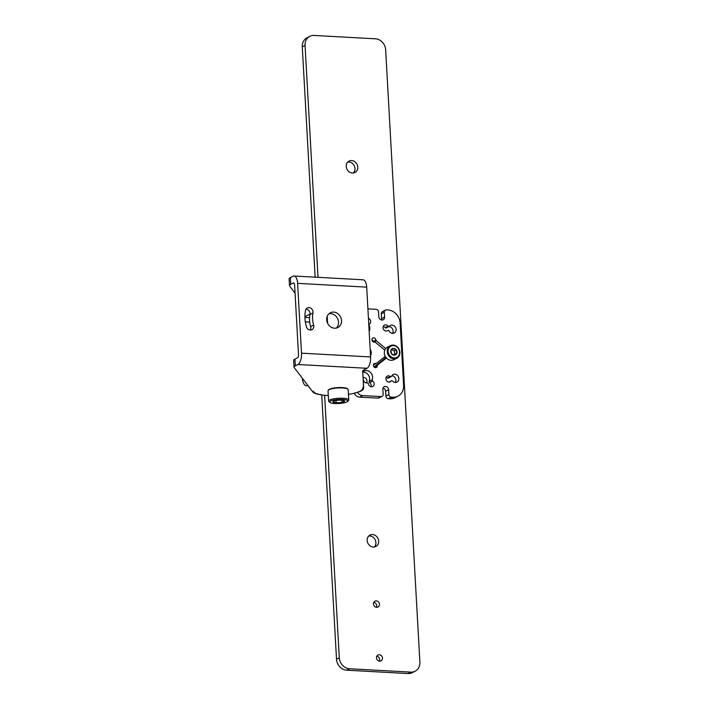 <?xml version="1.0" encoding="UTF-8"?>
<svg xmlns="http://www.w3.org/2000/svg" width="709" height="709" viewBox="0 0 709 709"><rect width="100%" height="100%" fill="white"/><g stroke="black" fill="none" stroke-linecap="round" stroke-linejoin="round"><path stroke-width="1.06" d="M355.032 392.768L356.698 392.635A25.613 5.699 176.8 0 0 358.169 392.183L358.249 392.121M348.438 394.142L349.572 394.204A25.613 5.699 176.8 0 0 351.531 393.849L353.366 393.477A25.613 5.699 176.8 0 0 355.112 393.07L355.244 392.99M323.862 395.161L324.04 395.223A25.613 5.699 176.8 0 0 325.972 395.383L327.966 395.489A25.613 5.699 176.8 0 0 328.311 395.507M320.415 394.434L320.548 394.798A25.613 5.699 176.8 0 0 322.24 395.037L323.862 395.152M317.526 393.832L317.579 394.213A25.613 5.699 176.8 0 0 318.997 394.523L320.645 394.479M315.257 393.105L315.239 393.486A25.613 5.699 176.8 0 0 316.329 393.867L317.88 393.867M313.679 392.254L313.591 392.653A25.613 5.699 176.8 0 0 314.326 393.087L315.727 393.123M312.82 391.315L312.846 391.98A25.613 5.699 176.8 0 0 313.05 392.201L314.255 392.272M297.603 283.352A9.474 4.121 -86.9 0 0 294.005 276.014L363.088 279.789A9.474 4.121 93.1 0 1 366.686 287.136L297.603 283.352L301.511 353.171A9.474 4.121 -86.9 0 1 297.904 364.515L295.316 365.844A12.806 2.845 176.8 0 0 294.049 367.191A12.806 2.845 176.8 0 0 294.217 367.608L312.288 391.244L313.502 391.35M360.145 390.907L361.581 390.721A25.613 5.699 176.8 0 0 362.379 390.216L362.264 389.835M361.723 389.906L362.981 389.702A25.613 5.699 176.8 0 0 363.398 389.188L363.221 388.798M363.292 381.557A25.613 5.699 176.8 0 0 363.292 381.548L363.416 387.779M362.591 388.904L363.62 388.683A25.613 5.699 176.8 0 0 363.664 388.284L363.655 388.186M357.894 391.873L359.463 391.714A25.613 5.699 176.8 0 0 360.615 391.217L360.606 391.129M366.686 287.136L370.585 356.946A9.474 4.121 93.1 0 1 366.987 368.29L363.956 369.85A12.806 2.845 -3.2 0 0 362.68 371.197L363.628 387.681L362.68 371.082M295.316 365.844L294.944 359.117L297.532 357.779A2.561 1.117 -86.9 0 0 298.507 354.722L294.598 284.903A2.561 1.117 -86.9 0 0 293.623 282.918A2.561 1.117 -86.9 0 0 293.349 282.98L290.761 284.309A12.806 2.845 176.8 0 0 289.485 285.656A12.806 2.845 176.8 0 0 289.653 286.073L295.059 293.145M306.013 309.151A4.227 3.687 -117.2 0 1 309.957 314.53A23.946 20.898 62.8 0 0 310.631 326.592A4.227 3.687 -117.2 0 1 310.241 330.031M328.914 313.777A8.278 7.214 -117.2 0 1 337.511 318.394A8.278 7.214 -117.2 0 1 336.279 328.081M313.635 325.05A23.946 20.898 -117.2 0 1 312.961 312.979A4.227 3.687 62.8 0 0 311.446 308.645A4.227 3.687 62.8 0 0 307.298 307.954A4.227 3.687 62.8 0 0 305.508 310.453A32.401 28.271 62.8 0 0 306.421 326.778A4.227 3.687 62.8 0 0 311.96 329.667A4.227 3.687 62.8 0 0 313.635 325.05L310.631 326.592M326.663 319.75A8.278 7.214 -117.2 0 1 330.314 312.793A8.278 7.214 -117.2 0 1 340.515 316.852A8.278 7.214 -117.2 0 1 337.883 327.514A8.278 7.214 -117.2 0 1 326.663 319.75M363.256 380.946L363.628 387.681L362.494 388.009L363.433 388.115M312.837 391.634L313.511 391.501M313.697 392.556L314.255 392.405M315.275 393.398L315.727 393.229M360.145 391.005L360.589 391.129M361.732 390.03L362.281 390.127M362.6 389.046L363.238 389.117M363.292 381.548L362.911 374.822A25.613 5.699 176.8 0 0 362.893 374.644M294.944 359.117A12.806 2.845 176.8 0 0 293.668 360.456L294.049 367.191M294.005 276.014A9.474 4.121 -86.9 0 0 292.968 276.253L290.389 277.582A12.806 2.845 176.8 0 0 289.112 278.921L289.485 285.656M388.665 326.663A4.236 3.696 -117.2 0 1 392.494 328.879A4.236 3.696 -117.2 0 1 392.547 333.363M386.44 327.753A1.028 0.895 -117.2 0 1 385.067 327.602L388.071 326.06A3.226 2.818 62.8 0 0 383.427 329.198A3.226 2.818 62.8 0 0 387.726 330.58L387.061 330.926M383.241 326.388A3.226 2.818 -117.2 0 1 385.067 327.602M369.619 382.594A1.028 0.895 -117.2 0 1 369.194 381.291L372.198 379.749A1.028 0.895 62.8 0 0 372.624 381.043L369.619 382.594A3.199 2.792 -117.2 0 1 370.94 386.671M362.742 372.101A6.408 5.583 -117.2 0 1 368.299 374.91A6.408 5.583 -117.2 0 1 369.194 381.291M397.953 396.154L394.94 397.696A12.806 11.176 -117.2 0 1 389.782 398.777L392.786 397.235A12.806 11.176 62.8 0 0 397.953 396.154A12.806 11.176 62.8 0 0 403.607 385.395L400.115 323.056A12.806 11.176 62.8 0 0 387.912 309.966L386.467 309.886A2.561 2.233 62.8 0 0 384.305 312.252L381.3 313.795L381.575 318.616A3.199 2.792 -117.2 0 1 381.362 319.954M381.3 313.795A2.561 2.233 -117.2 0 1 382.435 311.65L385.439 310.099M389.782 398.777L388.346 398.697A2.561 2.233 -117.2 0 1 385.9 396.083L388.904 394.532A2.561 2.233 62.8 0 0 391.35 397.155L388.346 398.697M383.09 388.062A3.199 2.792 -117.2 0 1 385.634 391.262L385.9 396.083M377.986 398.13L380.99 396.588A2.561 2.233 62.8 0 0 382.018 396.375L379.014 397.917A2.561 2.233 -117.2 0 1 377.986 398.13L359.614 397.129A6.408 5.583 -117.2 0 1 354.216 393.282M391.847 375.743A4.236 3.696 -117.2 0 1 395.356 378.181A4.236 3.696 -117.2 0 1 395.294 382.443M390.296 376.47A1.028 0.895 62.8 0 0 391.244 376.585L388.231 378.136A1.028 0.895 -117.2 0 1 387.282 378.012L390.296 376.47A3.226 2.818 62.8 0 0 386.281 380.246A3.226 2.818 62.8 0 0 391.146 381.061L389.117 382.098M386.104 377.436A3.226 2.818 -117.2 0 1 387.282 378.012M372.961 341.729A1.028 0.895 -117.2 0 1 372.934 341.561L375.938 340.019A2.216 1.932 62.8 0 0 372.934 338.007A2.216 1.932 62.8 0 0 374.556 342.101A1.028 0.895 62.8 0 1 375.345 342.314L384.774 350.14M371.95 339.788A2.216 1.932 -117.2 0 1 372.934 341.561M373.519 364.851A1.028 0.895 -117.2 0 1 373.404 364.931L376.39 363.389A1.028 0.895 62.8 0 0 376.523 363.309L385.244 356.379M374.698 366.482L377.702 364.94A1.028 0.895 62.8 0 0 377.374 365.684L374.37 367.227A2.216 1.932 -117.2 0 1 374.37 367.235A1.028 0.895 -117.2 0 1 374.698 366.482L384.606 358.603A1.028 0.895 -117.2 0 1 384.872 358.462M384.305 312.252L384.579 317.074A3.199 2.792 -117.2 0 1 378.819 316.755L378.553 311.933A2.561 2.233 62.8 0 0 376.107 309.319L367.9 308.867M357.566 392.378A6.408 5.583 62.8 0 0 362.618 395.587L359.614 397.129M380.99 396.588L362.618 395.587M382.018 396.375A2.561 2.233 62.8 0 0 383.152 394.222L382.878 389.401A3.199 2.792 -117.2 0 1 388.638 389.711L388.904 394.532M392.786 397.235L391.35 397.155M391.244 376.585A1.028 0.895 62.8 0 0 391.607 376.195A4.236 3.696 62.8 0 1 393.141 374.556A4.236 3.696 62.8 0 1 398.361 376.63A4.236 3.696 62.8 0 1 397.013 382.089A4.236 3.696 62.8 0 1 392.52 381.061A1.028 0.895 62.8 0 0 391.146 381.061M388.071 326.06A1.028 0.895 62.8 0 0 389.454 326.202A4.236 3.696 62.8 0 1 390.393 325.475A4.236 3.696 62.8 0 1 395.613 327.549A4.236 3.696 62.8 0 1 394.266 333.008A4.236 3.696 62.8 0 1 389.081 331.006A1.028 0.895 62.8 0 0 387.726 330.58M369.159 331.298A6.408 5.583 62.8 0 0 369.15 325.298L368.831 325.466M368.769 324.376L369.433 324.04A3.199 2.792 62.8 0 0 368.432 318.341M369.433 324.04A1.028 0.895 62.8 0 0 369.15 325.298M372.198 379.749A6.408 5.583 62.8 0 0 370.612 372.526A6.408 5.583 62.8 0 0 363.921 371.082A6.408 5.583 62.8 0 0 362.733 371.941M363.265 381.212A6.408 5.583 62.8 0 0 367.448 383.02A1.028 0.895 62.8 0 1 368.45 383.923A3.199 2.792 62.8 0 0 374.157 383.897A3.199 2.792 62.8 0 0 372.624 381.043M370.523 355.838A6.408 5.583 62.8 0 0 370.151 349.165M375.938 340.019A1.028 0.895 62.8 0 0 376.346 340.799L385.696 348.562M377.702 364.94L386.405 358.018M373.475 364.603L375.752 363.433A2.216 1.932 62.8 0 0 373.661 366.385A2.216 1.932 62.8 0 0 377.374 365.684M375.752 363.433A1.028 0.895 62.8 0 0 376.39 363.389M310.019 314.096L304.914 316.719M327.345 315.948A5.123 4.165 -74.6 0 0 327.248 317.428L327.567 323.242M302.326 378.216A10.502 4.573 -86.9 0 0 306.27 385.723A10.502 4.573 -86.9 0 0 307.414 385.466L307.883 385.483M315.151 277.166L302.273 46.829A10.759 9.385 -117.2 0 1 307.024 37.79L309.806 36.354A10.759 9.385 62.8 0 1 314.14 35.45L375.398 38.8A10.759 9.385 62.8 0 1 385.652 49.798L419.888 662.171A10.759 9.385 62.8 0 1 415.137 671.21A10.759 9.385 62.8 0 1 410.803 672.114L349.555 668.764L346.772 670.2A10.759 9.385 -117.2 0 1 336.509 659.202L321.744 394.966M415.137 671.21L412.354 672.646A10.759 9.385 -117.2 0 1 408.021 673.55L346.772 670.2M336.509 659.202L339.292 657.766L324.625 395.276M318.022 277.325L305.056 45.394L302.273 46.829M347.818 162.033A6.408 5.583 -117.2 0 1 354.996 168.529A6.408 5.583 -117.2 0 1 353.437 172.961M368.724 536.039A6.408 5.583 -117.2 0 1 375.903 542.536A6.408 5.583 -117.2 0 1 374.352 546.967M363.203 379.989A3.323 2.907 -117.2 0 1 364.142 381.929M373.794 602.34A3.323 2.907 -117.2 0 1 376.364 607.329M376.807 656.197A3.323 2.907 -117.2 0 1 379.368 661.187M357.779 167.094A6.408 5.583 -117.2 0 1 354.952 172.473A6.408 5.583 -117.2 0 1 347.047 169.336A6.408 5.583 -117.2 0 1 349.085 161.085A6.408 5.583 -117.2 0 1 357.779 167.094M378.686 541.1A6.408 5.583 -117.2 0 1 375.859 546.479A6.408 5.583 -117.2 0 1 367.962 543.342A6.408 5.583 -117.2 0 1 370.001 535.091A6.408 5.583 -117.2 0 1 378.686 541.1M384.907 356.636L386.006 357.868A3.323 2.907 -117.2 0 1 384.872 356.671M363.061 377.534A3.323 2.907 -117.2 0 1 366.393 382.904M379.457 604.281A3.323 2.907 -117.2 0 1 373.891 605.451A3.323 2.907 -117.2 0 1 374.946 601.161A3.323 2.907 -117.2 0 1 379.457 604.281M382.47 658.138A3.323 2.907 -117.2 0 1 376.896 659.308A3.323 2.907 -117.2 0 1 377.959 655.019A3.323 2.907 -117.2 0 1 382.47 658.138M309.806 36.354A10.759 9.385 62.8 0 0 305.056 45.394M339.292 657.766A10.759 9.385 62.8 0 0 349.555 668.764M336.093 400.479L336.217 402.792L342.013 402.393L344.547 401.09L343.785 400.585M341.898 400.239L342.013 402.393A5.823 1.294 176.8 0 0 344.547 401.09A5.823 1.294 176.8 0 0 344.06 400.682A5.823 1.294 176.8 0 0 341.277 400.195A5.823 1.294 176.8 0 0 335.481 400.594A5.823 1.294 176.8 0 0 333.381 401.285A5.823 1.294 176.8 0 0 332.946 401.897L336.217 402.792A5.823 1.294 176.8 0 0 342.013 402.393M333.744 401.099L332.946 401.897A5.823 1.294 176.8 0 0 336.217 402.792M330.589 401.046A9.075 2.021 176.8 0 0 329.951 402.446A9.075 2.021 176.8 0 0 338.858 403.51A9.075 2.021 176.8 0 0 347.596 401.462A9.075 2.021 176.8 0 0 341.72 399.424A9.075 2.021 176.8 0 0 330.589 401.046M329.951 402.446L328.923 401.569A10.086 2.242 -3.2 0 1 328.622 401.072A10.086 2.242 -3.2 0 1 329.632 400.018A10.086 2.242 -3.2 0 1 340.878 398.201A10.086 2.242 -3.2 0 1 348.766 399.947A10.086 2.242 -3.2 0 1 348.527 400.47L347.596 401.462M348.766 399.947L348.19 389.64A10.086 2.242 176.8 0 0 347.889 389.144A10.086 2.242 176.8 0 0 337.989 387.965A10.086 2.242 176.8 0 0 328.285 390.242A10.086 2.242 176.8 0 0 328.045 390.765L328.622 401.072M328.285 390.242L328.746 389.746A9.58 2.127 -3.2 0 1 337.971 387.584A9.58 2.127 -3.2 0 1 347.375 388.709L347.889 389.144M384.438 357.017L385.466 358.142M384.978 356.583L386.086 357.823M384.367 357.07L385.395 358.178M391.678 358.258A7.063 6.159 -117.2 0 1 387.229 351.992A7.063 6.159 -117.2 0 1 390.313 345.673A7.063 6.159 -117.2 0 1 399.025 349.138A7.063 6.159 -117.2 0 1 396.774 358.231A7.063 6.159 -117.2 0 1 391.678 358.258M390.313 345.673L387.424 347.162A7.063 6.159 62.8 0 0 384.34 353.481A7.063 6.159 62.8 0 0 388.78 359.747A7.063 6.159 62.8 0 0 393.885 359.72L396.774 358.231M392.166 357.469A6.354 5.539 62.8 0 0 399.433 351.088A6.354 5.539 62.8 0 0 389.959 346.816A6.354 5.539 62.8 0 0 392.166 357.469M394.558 355.174A3.492 3.049 62.8 0 0 396.863 353.153A3.492 3.049 62.8 0 0 396.163 349.767A3.492 3.049 62.8 0 0 393.149 348.411A3.492 3.049 62.8 0 0 390.845 350.441A3.492 3.049 62.8 0 0 391.545 353.818A3.492 3.049 62.8 0 0 394.558 355.174L396.863 353.153L396.163 349.767L393.149 348.411L390.845 350.441L391.545 353.818L394.558 355.174M393.938 355.005L394.886 354.163L394.186 350.787L391.669 349.643M394.886 354.163L396.863 353.153M394.186 350.787L396.163 349.767M391.182 349.422L393.149 348.411M301.511 353.171L370.585 356.946M297.904 364.515L366.987 368.29M293.349 282.98L293.898 283.015M290.389 277.582L290.761 284.309M312.961 312.979L309.957 314.53M305.313 321.851L309.7 322.09M327.319 318.687L326.672 318.651M309.558 317.721L304.923 317.464M388.638 389.711L385.634 391.262M384.579 317.074L381.575 318.616M376.346 340.799L373.811 342.11M408.021 673.55L410.803 672.114M306.27 385.723L308.149 385.829M389.223 326.379L386.219 327.93M387.008 330.943L387.832 330.518M388.931 382.098L391.43 380.813"/></g></svg>

